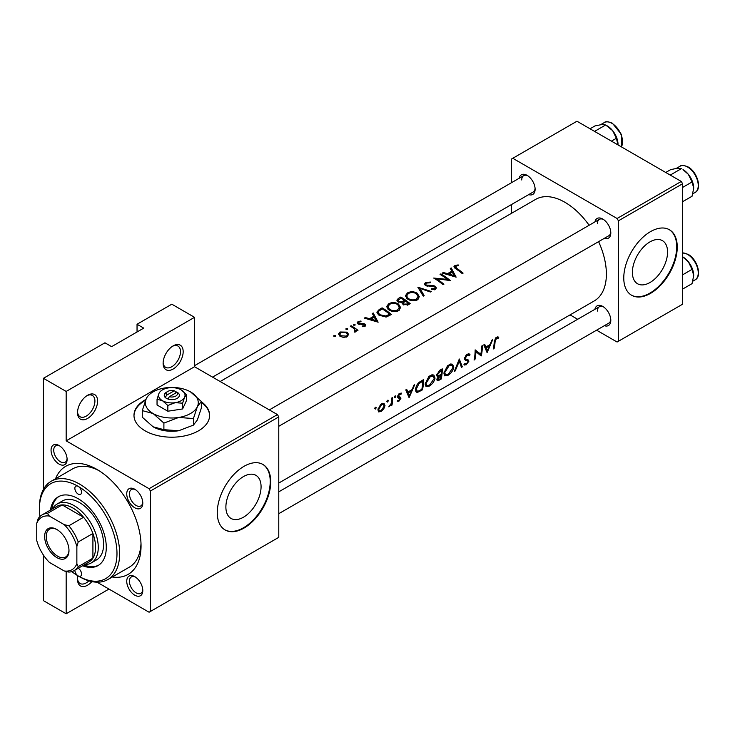 <?xml version="1.0" encoding="UTF-8"?>
<svg xmlns="http://www.w3.org/2000/svg" width="735" height="735" viewBox="0 0 735 735"><rect width="100%" height="100%" fill="white"/><g stroke="black" fill="none" stroke-linecap="round" stroke-linejoin="round"><path stroke-width="1.1" d="M163.115 363.255A14.185 8.186 -60 0 1 173.138 345.882A14.185 8.186 -60 0 1 183.171 351.67A14.185 8.186 -60 0 1 173.138 369.043A14.185 8.186 -60 0 1 163.115 363.255M163.133 362.438A12.293 7.093 120 0 0 165.66 367.335A12.293 7.093 120 0 0 175.132 364.046A12.293 7.093 120 0 0 180.498 351.67A12.293 7.093 120 0 0 177.953 346.047A12.293 7.093 120 0 0 172.449 346.314M77.533 412.657A14.185 8.186 -60 0 1 87.566 395.292A14.185 8.186 -60 0 1 97.59 401.08A14.185 8.186 -60 0 1 87.566 418.454A14.185 8.186 -60 0 1 77.533 412.657M77.561 411.848A12.293 7.093 120 0 0 80.078 416.745A12.293 7.093 120 0 0 89.551 413.447A12.293 7.093 120 0 0 94.916 401.08A12.293 7.093 120 0 0 92.371 395.458A12.293 7.093 120 0 0 86.868 395.715M91.875 581.596A14.185 8.186 -60 0 1 77.533 579.419A14.185 8.186 -60 0 1 77.965 575.808M145.916 399.445A37.825 21.839 0 0 0 145.061 399.923A37.825 21.839 0 0 0 133.981 415.367A37.825 21.839 0 0 0 157.327 435.533A37.825 21.839 0 0 0 198.551 430.802A37.825 21.839 0 0 0 209.622 415.367A37.825 21.839 0 0 0 201.335 401.723M209.622 415.67A37.825 21.839 0 0 0 201.335 402.339M145.585 400.244A37.825 21.839 0 0 0 145.061 400.538A37.825 21.839 0 0 0 133.99 415.67M667.573 252.041A24.889 14.369 120 0 0 662.419 240.648A24.889 14.369 120 0 0 643.244 247.309A24.889 14.369 120 0 0 632.385 272.354A24.889 14.369 120 0 0 637.539 283.747A24.889 14.369 120 0 0 656.713 277.086A24.889 14.369 120 0 0 667.573 252.041M677.257 247.07A37.825 21.839 120 0 0 669.42 229.752A37.825 21.839 120 0 0 640.277 239.886A37.825 21.839 120 0 0 623.767 277.949A37.825 21.839 120 0 0 631.604 295.259A37.825 21.839 120 0 0 660.747 285.125A37.825 21.839 120 0 0 677.257 247.07M631.337 295.102A37.825 21.839 120 0 0 660.388 284.638A37.825 21.839 120 0 0 676.724 246.758A37.825 21.839 120 0 0 669.153 229.605M261.072 486.726A24.889 14.369 120 0 0 255.918 475.334A24.889 14.369 120 0 0 236.743 482.004A24.889 14.369 120 0 0 225.884 507.049A24.889 14.369 120 0 0 231.038 518.441A24.889 14.369 120 0 0 250.212 511.771A24.889 14.369 120 0 0 261.072 486.726M270.756 481.756A37.825 21.839 120 0 0 262.919 464.446A37.825 21.839 120 0 0 233.776 474.58A37.825 21.839 120 0 0 217.266 512.635A37.825 21.839 120 0 0 225.103 529.953A37.825 21.839 120 0 0 254.246 519.82A37.825 21.839 120 0 0 270.756 481.756M224.837 529.797A37.825 21.839 120 0 0 253.887 519.323A37.825 21.839 120 0 0 270.223 481.453A37.825 21.839 120 0 0 262.652 464.29M51.055 450.178A11.347 6.551 60 0 1 59.085 445.548A11.347 6.551 60 0 1 67.106 459.448A11.347 6.551 60 0 1 59.085 464.079A11.347 6.551 60 0 1 51.055 450.178M59.783 445.989A9.454 5.457 -120 0 0 55.695 445.851A9.454 5.457 -120 0 0 53.728 450.178A9.454 5.457 -120 0 0 57.863 459.697A9.454 5.457 -120 0 0 65.149 462.232A9.454 5.457 -120 0 0 67.069 458.622M126.742 493.874A11.347 6.551 60 0 1 134.762 489.244A11.347 6.551 60 0 1 142.792 503.144A11.347 6.551 60 0 1 134.762 507.775A11.347 6.551 60 0 1 126.742 493.874M135.46 489.685A9.454 5.457 -120 0 0 131.372 489.547A9.454 5.457 -120 0 0 129.415 493.874A9.454 5.457 -120 0 0 133.54 503.392A9.454 5.457 -120 0 0 140.826 505.928A9.454 5.457 -120 0 0 142.755 502.317M126.742 581.266A11.347 6.551 60 0 1 134.762 576.635A11.347 6.551 60 0 1 142.792 590.536A11.347 6.551 60 0 1 134.762 595.166A11.347 6.551 60 0 1 126.742 581.266M135.46 577.076A9.454 5.457 -120 0 0 131.372 576.938A9.454 5.457 -120 0 0 129.415 581.266A9.454 5.457 -120 0 0 133.54 590.784A9.454 5.457 -120 0 0 140.826 593.32A9.454 5.457 -120 0 0 142.755 589.709M594.909 309.325A11.347 6.551 60 0 1 602.774 306.431A11.347 6.551 60 0 1 610.803 320.331A11.347 6.551 60 0 1 604.363 325.697M603.472 306.872A9.454 5.457 -120 0 0 599.383 306.734A9.454 5.457 -120 0 0 597.426 311.07M594.909 221.924A11.347 6.551 60 0 1 602.774 219.039A11.347 6.551 60 0 1 610.803 232.94A11.347 6.551 60 0 1 604.363 238.305M603.472 219.48A9.454 5.457 -120 0 0 599.383 219.342A9.454 5.457 -120 0 0 597.426 223.67M519.232 178.228A11.347 6.551 60 0 1 527.096 175.343A11.347 6.551 60 0 1 535.117 189.244A11.347 6.551 60 0 1 528.686 194.61M527.794 175.784A9.454 5.457 -120 0 0 523.706 175.647A9.454 5.457 -120 0 0 521.74 179.974M55.557 478.733A62.401 36.033 60 0 1 96.919 469.408A62.401 36.033 60 0 1 141.047 545.839A62.401 36.033 60 0 1 112.29 576.993M98.977 470.648A56.733 32.753 -120 0 0 72.572 468.912L51.174 481.26A56.733 32.753 60 0 1 79.536 484.071A56.733 32.753 60 0 1 116.599 534.069A56.733 32.753 60 0 1 107.907 579.529A56.733 32.753 60 0 1 79.536 576.718L78.204 575.946A4.732 2.729 -120 0 0 80.565 576.176A4.732 2.729 -120 0 0 81.3 572.427A4.732 2.729 -120 0 0 78.259 568.256M278.776 483.051L594.247 300.927A58.625 33.847 -120 0 0 606.384 274.091A58.625 33.847 -120 0 0 598.593 241.64M498.78 337.172L497.613 336.887L495.463 338.128L494.232 342.216A58.625 33.847 60 0 1 493.277 348.96L494.113 348.473A58.625 33.847 -120 0 0 495.068 341.839L496.474 338.366L498.266 338.275L498.78 337.172M487.158 352.497L492.671 339.745L491.752 340.268L490.217 344.494L485.973 346.948L484.696 344.338L483.786 344.871L486.983 352.396M481.278 355.887A58.625 33.847 -120 0 0 482.344 345.698L481.508 346.185A58.625 33.847 60 0 1 480.846 354.298L475.15 349.86A58.625 33.847 60 0 1 474.075 360.049L474.911 359.562A58.625 33.847 -120 0 0 475.94 351.642L480.414 355.391M463.923 364.689L466.073 364.882L468.838 361.289L468.544 360.086L465.632 358.928L465.365 358.092L467.249 355.235L469.252 355.823L470.069 354.83L468.406 353.746L466.109 355.079L464.52 358.57L465.319 360.223L467.635 360.931L464.557 359.149L467.579 360.894L467.993 361.813L466.385 363.843L464.796 363.65L463.923 364.689L464.336 365.075M469.242 353.939L468.406 353.746M464.538 358.349L465.972 359.176L464.548 358.294M462.315 366.838L459.301 359.002L454.276 371.478L455.176 370.964L459.32 361.234L461.415 367.353L462.315 366.838L461.084 366.131M453.761 367.261L452.585 364.238L450.684 363.981L447.514 365.81L443.922 372.985L444.776 375.87L448.038 375.291C451.171 373.297 453.072 370.615 453.761 367.261L452.907 366.765M441.193 379.03A58.625 33.847 -120 0 0 442.268 368.841L439.732 370.302L436.663 375.043L437.206 376.577L438.235 376.642L436.866 379.398L437.206 380.712L441.193 379.03L440.449 378.598M435.046 378.066L433.87 375.052L431.969 374.786L428.799 376.614L425.197 383.799L426.061 386.683L429.313 386.096C432.446 384.102 434.357 381.419 435.046 378.066L434.192 377.569M422.478 389.835A58.625 33.847 -120 0 0 423.544 379.646L420.64 381.327C417.7 383.128 416.019 385.756 415.615 389.201L416.377 392.187L417.691 392.297L422.478 389.835L421.725 389.403M409.156 397.534L414.669 384.772L413.75 385.305L412.216 389.532L407.971 391.975L406.694 389.375L405.784 389.899L408.982 397.433M401.2 393.032L398.903 393.877L397.58 396.735L397.837 397.736L400.06 398.839L399.041 400.336L397.957 400.244L397.313 401.209L398.903 401.227L400.897 398.315L400.704 397.35L398.425 396.211L399.665 394.263L401.007 394.3L401.383 393.115M398.682 396.854L397.635 396.238L398.682 396.854M400.253 397.084L399.61 397.001M399.041 400.336L398.131 400.373M397.635 397.304L399.895 398.296M395.044 395.963L395.816 396.413L395.458 395.862L394.631 396.349L394.263 397.313L395.017 397.754L395.816 396.413L395.458 395.862M394.263 397.313L395.017 397.754L394.263 397.313M392.012 405.095A58.625 33.847 -120 0 0 392.582 397.525L391.746 398.012A58.625 33.847 60 0 1 391.681 400.63L391.332 403.313L388.797 406.841L391.332 404.507A58.625 33.847 60 0 1 391.176 405.582L392.012 405.095L391.305 404.682M387.602 400.263L388.383 400.704L388.025 400.162L387.189 400.639L386.821 401.604L387.575 402.045L388.383 400.704L388.025 400.162M386.821 401.604L387.575 402.045L386.821 401.613M378.589 411.866L381.015 411.563L383.799 408.853L385.002 405.665L384.065 403.414L382.586 403.294L380.611 404.434L377.928 409.753L378.709 411.931M375.484 407.254L376.256 407.704L375.897 407.153L375.07 407.64L374.694 408.605L375.456 409.046L376.256 407.704L375.897 407.153M374.694 408.605L375.456 409.046L374.694 408.605M589.13 225.268A58.625 33.847 -120 0 0 535.622 199.387L220.16 381.52M458.171 264.903L454.836 265.574L453.89 266.805L455.93 268.854A58.625 33.847 60 0 1 462.251 273.613L463.096 273.126A58.625 33.847 -120 0 0 456.867 268.431L455.746 266.162L458.401 265.629L458.171 264.903L458.171 265.647M455.25 268.394L455.746 266.162M450.298 268.477L451.878 271.151L447.633 273.604L443.251 272.547L442.332 273.071L456.132 277.15L451.216 267.944L450.298 268.477M425.565 282.479L424.426 284.041L425.427 285.557L434.67 286.889L435.129 287.707L434.477 288.635L431.454 288.717L431.27 289.618L435.35 289.489L436.369 287.955L435.469 286.365L433.521 285.575L426.282 285.079L425.675 284.16L426.53 283.039L430.14 282.819L430.462 282.056L425.565 282.479L425.565 285.63M431.298 291.492L417.857 287.201L423.25 296.131L424.15 295.608L419.896 288.368L430.398 292.006L431.298 291.492M398.489 304.042C395.228 302.204 391.957 302.113 388.677 303.775L386.628 306.624L388.696 309.757C391.975 311.87 395.274 312.182 398.59 310.712L400.603 307.561L398.489 304.042L398.489 305.264M391.452 314.488A58.625 33.847 -120 0 0 382.09 307.855L379.196 309.527L376.844 312.182L378.975 315.214L386.252 317.015L391.452 314.488M360.94 321.002L358.055 321.59L357.201 322.738L358.028 323.933L364.128 324.604L364.165 325.798L362.263 325.945L362.281 326.707L365.001 326.432L365.727 325.375L364.937 324.089L363.568 323.529L358.836 323.428L358.937 322.059L361.014 321.709L360.94 321.002L360.94 321.709M358.836 324.3L358.937 322.059M364.128 324.604L364.165 326.717M355.033 324.245L353.471 324.236L353.471 325.146L355.033 325.164L355.033 324.245M353.471 324.236L353.471 325.146L353.471 324.236M357.973 330.327A58.625 33.847 -120 0 0 351.128 325.724L350.292 326.211A58.625 33.847 60 0 1 352.589 327.608L354.784 329.28L354.619 332.11L355.584 331.871L356.126 330.052A58.625 33.847 60 0 1 357.127 330.814L357.973 330.327M356.254 330.805L356.126 331.32M355.327 330.392L354.904 332.082M335.472 335.537L333.91 335.527L333.91 336.437L335.472 336.455L335.472 335.537M333.91 335.527L333.91 336.437L333.91 335.527M347.095 332.146L340.029 332L338.532 333.993L340.011 336.235L343.383 337.411L347.104 336.768L348.583 334.407L347.095 332.146L347.095 333.46M347.591 328.536L346.029 328.536L346.029 329.436L347.591 329.464L347.591 328.536M346.029 328.536L346.029 329.436L346.029 328.536M372.296 313.505L373.876 316.188L369.631 318.641L365.249 317.575L364.33 318.108L378.13 322.178L373.215 312.981L372.296 313.505M402.146 303.463L402.146 302.462L403.056 304.575L408.348 304.74L410.176 303.684A58.625 33.847 -120 0 0 400.814 297.041L398.278 298.502L396.872 300.266L397.947 301.864L402.146 302.462L402.045 302.967M417.214 293.228C413.943 291.391 410.672 291.308 407.401 292.962L405.352 295.81L407.42 298.943C410.7 301.056 413.998 301.378 417.315 299.908L419.317 296.756L417.214 293.228L417.214 294.459M450.252 280.54A58.625 33.847 -120 0 0 440.89 273.907L440.054 274.385A58.625 33.847 60 0 1 447.404 279.392L433.696 278.06A58.625 33.847 60 0 1 443.058 284.702L443.894 284.215A58.625 33.847 -120 0 0 436.526 278.776L450.252 280.54M108.955 589.066L66.168 613.771L43.438 600.651L43.438 555.081M43.438 489.363L43.438 378.304L104.949 342.795L111.628 346.654L143.72 328.122L137.041 324.264L137.041 331.981M150.409 611.456L278.776 537.34L278.776 416.91L150.409 491.017L150.409 611.456L149.076 612.227L97.029 582.175M596.59 330.19L617.088 342.023L682.604 304.198L682.604 183.759L618.42 220.812L617.088 218.497L681.271 181.444L576.966 121.229L511.45 159.054L511.45 182.721M617.088 218.497L512.782 158.282M511.45 213.343L511.45 204.56M577.673 319.275L570.066 314.883M618.42 341.251L618.42 220.812M681.271 181.444L682.604 183.759M278.776 513.673L608.837 323.115A9.454 5.457 -120 0 0 610.767 319.504M212.553 377.128L533.16 192.028A9.454 5.457 -120 0 0 535.08 188.417M278.776 426.282L608.837 235.724A9.454 5.457 -120 0 0 610.767 232.113M150.409 491.017L149.076 488.701L66.168 440.844L66.168 391.433L43.438 378.304M149.076 488.701L277.444 414.595L194.536 366.728L66.168 440.844M137.041 324.264L171.806 304.189L194.536 317.318L194.536 366.728M66.168 613.771L66.168 571.481M277.444 414.595L278.776 416.91M107.907 579.529L129.296 567.172A56.733 32.753 -120 0 0 141.001 543.431M66.168 391.433L194.536 317.318M77.561 578.601A12.293 7.093 120 0 0 80.078 583.498A12.293 7.093 120 0 0 88.917 580.843M340.029 333.203L340.029 332M346.268 336.125L340.847 335.748L339.717 334.058L340.875 332.486L346.249 332.624L347.379 334.434L346.268 337.144M340.847 336.713L340.847 335.748M351.128 326.707L351.128 325.724M358.055 323.951L358.055 321.59M359.718 324.466L359.718 323.712M361.455 324.383L361.455 323.575M363.568 324.356L363.568 323.529M364.937 326.469L364.937 324.089M365.249 318.301L365.249 317.575M369.631 319.413L369.631 318.641M373.876 317.391L373.876 316.188M373.215 315.039L373.215 312.981M376.256 320.717L371.028 319.027L374.372 317.097L376.256 321.581M371.028 319.826L371.028 319.027M382.09 308.976L382.09 307.855M382.209 308.902A58.625 33.847 60 0 1 389.651 314.176L385.857 316.004L379.82 314.727L378.194 312.421L378.7 311.217L382.209 308.902M389.651 315.526L389.651 314.176M385.857 317.079L385.857 316.004M379.82 315.747L379.82 314.727M388.677 305.062L388.677 303.775M397.589 309.931C394.906 311.153 392.224 310.933 389.541 309.27L387.887 306.771L389.669 304.318C392.315 302.967 394.98 303.031 397.653 304.529L399.307 307.267L397.589 309.931L397.589 311.19M389.541 310.289L389.541 309.27M400.814 298.162L400.814 297.041M398.278 299.954L398.278 298.502M408.375 303.371L407.236 304.033L403.873 304.079L403.258 303.013L405.371 301.056A58.625 33.847 60 0 1 408.375 303.371L408.375 304.722M407.236 305.273L407.236 304.033M403.873 305.08L403.873 304.079M404.415 300.367L401.99 301.626L398.793 301.378L398.168 300.394L400.933 298.098A58.625 33.847 60 0 1 404.415 300.367L404.415 301.616M401.99 302.489L401.99 301.626M398.793 302.296L398.793 301.378M407.401 294.248L407.401 292.962M416.313 299.127C413.63 300.339 410.948 300.119 408.256 298.465L406.602 295.957L408.394 293.504C411.04 292.153 413.695 292.227 416.377 293.724L418.031 296.453L416.313 299.127L416.313 300.376M408.256 299.476L408.256 298.465M419.896 290.288L419.896 288.368M426.282 285.961L426.282 285.079M427.531 286.255L427.531 285.483M433.521 286.393L433.521 285.575M435.469 289.415L435.469 286.365M431.454 289.663L431.454 288.717M434.477 289.829L434.477 288.635M440.89 274.881L440.89 273.907M436.526 279.805L436.526 278.776M447.404 280.154L447.404 279.392M443.251 273.273L443.251 272.547M447.633 274.385L447.633 273.604M451.878 272.354L451.878 271.151M451.216 270.002L451.216 267.944M454.258 275.689L449.03 273.999L452.374 272.06L454.258 276.544M449.03 274.789L449.03 273.999M454.836 268.091L454.836 265.574M493.461 348.096L494.113 348.473M496.492 337.255L498.266 338.275M496.042 337.567L497.09 338.164M495.666 337.898L496.474 338.366M406.363 391.048L407.971 391.975M409.487 395.669L408.338 392.784L411.683 390.855L409.487 395.669L408.063 394.851M406.767 391.884L408.338 392.784M410.801 390.349L411.683 390.855M397.745 400.566L398.903 401.227M398.94 393.841L399.665 394.263M397.745 395.816L398.425 396.211M397.617 396.413L400.897 398.315M383.275 408.55L383.799 408.853M380.124 411.049L381.015 411.563M384.028 405.104L385.002 405.665M381.153 410.672L379.361 410.911L378.764 409.266L381.594 404.691L383.495 404.452L384.166 406.143L381.153 410.672M378.056 408.853L378.764 409.266M380.831 404.25L381.594 404.691M415.679 391.139L417.691 392.297M422.689 381.235A58.625 33.847 60 0 1 421.844 389.339L418.362 391.103L417.085 391.057L416.451 388.723L418.941 383.67L422.689 381.235L421.743 380.684M415.744 388.31L416.451 388.723M418.178 383.229L418.941 383.67M428.468 385.609L429.313 386.096M429.497 385.14L426.75 385.59L426.043 383.312L430.398 376.513L433.301 376.191L434.201 378.553L429.497 385.14M425.335 382.907L426.043 383.312M429.506 376.008L430.398 376.513M436.691 375.75L438.235 376.642M440.568 378.525L439.429 379.187L437.702 378.892L441.073 375.355A58.625 33.847 60 0 1 440.568 378.525M436.93 379.085L437.867 379.618L437.095 378.534M439.64 375.181L440.504 375.686M440.228 374.868L441.073 375.355M441.184 374.317L438.887 375.53L437.885 375.539L437.5 374.565L441.413 370.431A58.625 33.847 60 0 1 441.184 374.317M436.801 374.161L437.5 374.565M439.291 370.587L440.219 371.12M440.467 369.88L441.413 370.431M447.192 374.804L448.038 375.291M448.212 374.335L445.474 374.786L444.758 372.507L449.122 365.708L452.025 365.378L452.925 367.748L448.212 374.335M444.059 372.103L444.758 372.507M448.231 365.194L449.122 365.708M458.713 360.885L459.32 361.234M454.68 370.679L455.176 370.964M468.232 353.765L470.069 354.83M466.422 354.757L467.249 355.235M464.658 357.688L465.365 358.092M464.52 358.799L468.838 361.289M464.52 363.981L466.073 364.882M464.731 359.626L466.449 360.619M475.132 351.183L475.94 351.642M474.259 359.185L474.911 359.562M475.141 350.77L480.846 354.298M484.365 346.02L485.973 346.948M487.489 350.641L486.34 347.747L489.685 345.817L487.489 350.641L486.065 349.823M484.769 346.846L486.34 347.747M488.803 345.312L489.685 345.817M71.782 571.619A54.84 31.66 -120 0 0 78.204 575.946A54.84 31.66 -120 0 0 116.984 553.556A54.84 31.66 -120 0 0 78.204 486.386A4.732 2.729 -120 0 0 75.843 486.157A4.732 2.729 -120 0 0 75.117 489.942A4.732 2.729 -120 0 0 78.204 494.113A4.732 2.729 -120 0 0 80.565 494.343A4.732 2.729 -120 0 0 81.291 490.557A4.732 2.729 -120 0 0 78.204 486.386A54.84 31.66 -120 0 0 39.424 508.776A54.84 31.66 -120 0 0 39.956 516.494M82.623 565.739A39.708 22.932 -120 0 0 98.058 565.555A39.708 22.932 -120 0 0 104.149 533.739A39.708 22.932 -120 0 0 78.204 498.743A39.708 22.932 -120 0 0 58.35 496.777A39.708 22.932 -120 0 0 50.467 510.053M83.955 564.967A39.708 22.932 -120 0 0 98.72 565.151M74.86 570.213A4.732 2.729 -120 0 0 78.204 575.946L79.536 576.718M39.424 508.776L39.424 507.233A56.733 32.753 60 0 1 51.174 481.26M52.525 508.868A34.04 19.652 60 0 1 57.174 503.999L62.521 500.912A34.04 19.652 60 0 1 79.536 502.602A34.04 19.652 60 0 1 101.779 532.599A34.04 19.652 60 0 1 96.561 559.868L91.213 562.964A34.04 19.652 60 0 1 84.672 564.553M59.03 496.41A39.708 22.932 -120 0 0 51.808 509.281M611.446 141.129L616.371 138.29L618.016 144.924M594.569 131.39L605.668 124.978L612.668 130.674L616.371 138.29M590.04 128.772L594.964 125.933L601.974 124.5L605.668 124.978M618.025 144.464A15.132 8.737 -120 0 0 612.668 130.674A15.132 8.737 -120 0 0 606.697 125.593M682.604 256.818L688.355 261.77A15.132 8.737 -120 0 0 683.008 257.02L682.604 256.791M682.604 274.835L692.048 269.377L693.702 275.551L692.048 283.646L682.604 289.094M693.702 275.551A15.132 8.737 60 0 0 688.355 261.77L692.048 269.377M693.702 188.16A15.132 8.737 60 0 0 688.355 174.37A15.132 8.737 -120 0 0 683.008 169.629L688.355 174.37L692.048 181.986L693.702 188.16L692.048 196.254L682.604 201.702M682.604 187.434L692.048 181.986M670.246 175.086L681.354 168.673L677.652 168.196L670.651 169.629L665.726 172.468M56.806 529.466L56.806 529.466A17.208 9.932 60 0 1 68.98 550.543A17.208 9.932 60 0 1 56.806 557.571A17.208 9.932 60 0 1 44.642 536.495A17.208 9.932 60 0 1 56.806 529.466M57.22 529.714A16.078 9.279 -120 0 0 49.576 529.136A16.078 9.279 -120 0 0 47.114 542.017A16.078 9.279 -120 0 0 57.606 556.184A16.078 9.279 -120 0 0 65.645 556.974A16.078 9.279 -120 0 0 68.971 550.065M76.863 563.699L78.204 566.676A32.147 18.559 60 0 1 74.217 570.59L88.926 562.091A32.147 18.559 -120 0 0 92.913 558.187L92.913 533.481A32.147 18.559 -120 0 0 83.551 517.265A32.147 18.559 -120 0 0 72.857 508.004A32.147 18.559 -120 0 0 62.153 504.917A32.147 18.559 -120 0 0 56.779 506.415L42.07 514.904A32.147 18.559 60 0 1 47.444 513.407L49.364 516.062A30.254 17.465 -120 0 0 36.75 523.338L36.75 540.537A30.254 17.465 -120 0 0 49.364 562.376L64.248 570.976A30.254 17.465 -120 0 0 76.863 563.699L76.863 546.5A30.254 17.465 -120 0 0 64.248 524.652L49.364 516.062M57.174 503.999A34.04 19.652 60 0 1 74.189 505.689A34.04 19.652 60 0 1 96.432 535.686A34.04 19.652 60 0 1 91.213 562.964M64.248 524.652L68.842 525.764L83.551 517.265L62.153 504.917L47.444 513.407M78.204 566.676L92.913 558.187A32.147 18.559 -120 0 0 92.913 533.481L78.204 541.971L76.863 546.5M36.75 523.338L38.091 518.809A32.147 18.559 60 0 1 42.07 514.904M74.217 570.59A32.147 18.559 60 0 1 68.842 572.087L64.248 570.976M68.842 525.764A32.147 18.559 60 0 1 78.204 541.971M174.25 390.79L166.689 395.154L165.118 397.607L167.966 399.05A7.561 4.364 0 0 0 177.153 398.379A7.561 4.364 0 0 0 178.32 393.069L174.25 390.79A5.669 3.28 0 0 0 167.791 391.433A5.669 3.28 0 0 0 166.689 395.154M167.791 391.433L166.459 392.205A7.561 4.364 0 0 0 165.292 397.506M157.042 399.243L162.444 400.694L167.846 405.49L175.233 402.67L182.611 403.203L182.611 408.945L186.571 400.419L186.571 394.677L181.168 389.89A13.239 7.644 0 0 0 168.379 387.905A13.239 7.644 0 0 0 159.017 393.317L157.042 399.243L157.042 404.985L167.846 411.223L182.611 408.945M167.846 405.49L167.846 411.223M182.611 403.203L184.595 397.267L186.571 394.677M146.228 398.747A26.478 15.288 0 0 0 153.082 413.511A26.478 15.288 0 0 0 178.66 417.471A26.478 15.288 0 0 0 197.375 406.657A26.478 15.288 0 0 0 190.521 391.893A26.478 15.288 0 0 0 164.952 387.942A26.478 15.288 0 0 0 146.228 398.747L142.278 410.617L142.278 417.204L153.082 426.787A26.478 15.288 0 0 0 178.66 430.747L163.896 429.681L153.082 426.787M142.278 410.617L153.082 413.511L163.896 423.094L178.66 417.471L193.424 418.527L193.424 425.115L178.66 430.747M163.896 423.094L163.896 429.681M193.424 418.527L197.375 406.657L201.335 401.475L201.335 408.072L197.375 419.933L193.424 425.115M201.335 401.475L190.521 391.893M159.017 393.317A13.239 7.644 0 0 0 162.444 400.694A13.239 7.644 0 0 0 175.233 402.67A13.239 7.644 0 0 0 184.595 397.267A13.239 7.644 0 0 0 181.168 389.89M167.966 399.05L169.362 396.698L176.924 392.334L178.32 393.069M169.362 396.698A5.669 3.28 0 0 0 175.812 396.064A5.669 3.28 0 0 0 176.924 392.334M175.812 392.977L175.812 391.433M379.196 310.776L379.196 309.527M388.999 315.903L388.999 314.562M403.855 302.012L403.855 300.688M430.71 286.347L430.71 285.538M456.867 269.488L456.867 268.431M494.297 341.389L495.068 341.839M419.804 390.478L420.585 390.928M420.668 381.309L421.624 381.86M438.547 379.609L439.365 380.087M621.351 146.853A15.132 8.737 -120 0 0 611.869 123.315A15.132 8.737 -120 0 0 604.308 122.561C605.493 121.257 608.203 121.486 612.439 123.259L621.525 134.56L621.424 146.89M682.604 252.858L688.116 254.347C697.285 259.152 702.357 276.406 695.117 279.851A15.132 8.737 -120 0 0 697.432 267.733A15.132 8.737 -120 0 0 687.556 254.402A15.132 8.737 -120 0 0 682.604 252.941M679.985 166.257C681.17 164.952 683.881 165.182 688.116 166.955C697.285 171.76 702.357 189.014 695.117 192.46A15.132 8.737 -120 0 0 697.432 180.341A15.132 8.737 -120 0 0 687.556 167.01A15.132 8.737 -120 0 0 679.985 166.257L676.356 168.361M339.717 334.058L339.717 336.024M347.379 334.434L347.379 336.593M355.327 330.465L355.327 331.981M364.514 325.256L364.514 326.634M358.414 322.794L358.414 324.144M378.185 312.421L378.185 314.589M387.887 306.771L387.887 309.095M399.307 307.267L399.307 310.207M403.258 303.013L403.258 304.722M398.159 300.394L398.159 301.993M406.602 295.957L406.602 298.291M418.031 296.453L418.031 299.402M425.675 284.16L425.675 285.694M435.129 287.707L435.129 289.599M379.361 410.911L377.909 410.075M383.495 404.452L381.934 403.552M417.048 391.038L415.569 390.175M426.713 385.572L425.161 384.671M433.301 376.191L431.252 375.006M437.885 375.539L436.682 374.841M445.438 374.767L443.876 373.867M452.025 365.378L449.967 364.192M468.608 355.161L467.047 354.261M599.383 219.342L269.322 409.9M604.308 122.561L600.67 124.665M278.776 491.834L599.383 306.734M695.117 279.851L692.829 281.174M194.536 365.69L523.706 175.647M695.117 192.46L692.829 193.783"/></g></svg>
